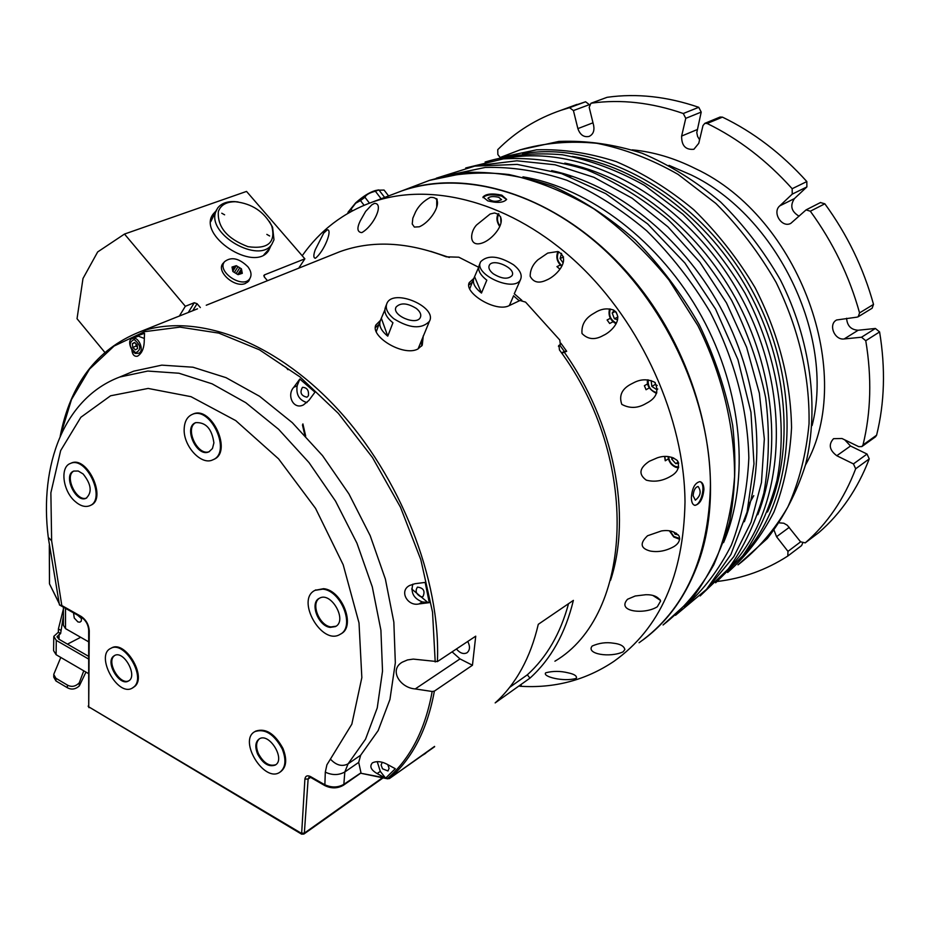 <?xml version="1.0" encoding="UTF-8"?>
<svg xmlns="http://www.w3.org/2000/svg" width="930" height="930" viewBox="0 0 930 930"><rect width="100%" height="100%" fill="white"/><g stroke="black" fill="none" stroke-linecap="round" stroke-linejoin="round"><path stroke-width="1.4" d="M664.648 456.7L665.252 460.803L664.915 456.537M644.385 385.706L646.048 389.74L644.385 385.706L647.629 383.846M607.104 319.967L609.662 323.489L607.104 319.967L610.347 318.304M559.93 269.13L556.931 266.619L559.883 269.189M668.391 458.827L665.252 460.803M649.21 387.926L646.048 389.74M612.986 321.768L609.662 323.489M556.931 266.619L560.313 265.05M379.986 321.559L376.255 331.719M418.058 348.936L428.451 323.721M559.744 345.088L564.336 351.435L561.534 352.889M513.546 295.868L519.312 300.82M473.603 278.965L469.697 288.87M509.21 305.621L510.14 303.843M323.698 233.116L327.325 229.826C332.766 229.28 324.361 251.309 315.351 258.284C313.375 257.924 313.352 255.076 315.258 249.752L323.698 233.116M371.779 204.867L374.453 203.379C384.276 203.147 374 225.746 361.817 232.616C357.248 232.186 356.713 228.303 360.201 220.98L365.63 211.424L371.779 204.867M430.369 197.393C446.109 196.393 432.741 221.154 419.291 226.792L414.373 227.071L412.234 224.002L412.827 218.201L415.571 211.901C418.721 205.763 423.65 200.927 430.369 197.393L430.369 197.393M494.493 212.982C510.175 216.748 495.399 237.964 482.972 242.742C468.499 248.287 469.638 231.849 476.741 224.839L490.133 214.016L494.493 212.982M557.802 251.53C571.741 258.517 557.407 275.699 546.631 280.023C538.935 283.697 533.448 282.453 530.181 276.291C530.147 270.084 532.681 264.62 537.784 259.9L547.724 253.088L557.802 251.53M613.382 309.957C624.495 318.06 611.847 331.731 603.268 335.463C594.979 340.182 587.9 339.531 582.006 333.521C581.343 325.454 584.703 319.083 592.108 314.387L596.827 311.585C602.187 308.679 607.697 308.144 613.382 309.957M654.813 382.335C659.242 391.251 656.382 398.261 646.257 403.353C637.98 408.375 629.819 408.712 621.798 404.376C618.671 395.413 622.054 388.496 631.958 383.637L633.528 382.835C640.724 378.998 647.826 378.836 654.813 382.335M677.435 460.629C679.958 467.174 677.691 472.394 670.635 476.311C662.555 481.019 654.441 482.298 646.292 480.147C638.282 474.3 639.305 467.999 649.349 461.268L657.394 457.793C665.043 455.235 671.716 456.188 677.435 460.629M679.133 536.145C680.342 540.121 678.679 543.562 674.134 546.468C666.182 550.932 658.231 552.466 650.279 551.048C640.456 548.433 639.561 543.329 647.559 535.75L661.393 530.96C669.1 529.693 675.017 531.425 679.133 536.145M660.614 601.059L657.312 606.755C644.827 614.846 616.044 611.882 627.541 599.257L635.202 596.002L645.862 594.712C653.244 594.584 658.161 596.7 660.614 601.059M624.879 649.5L623.123 651.814C609.987 658.08 585.551 653.988 592.189 646.025C599.222 642.956 606.302 642.014 613.416 643.2C620.171 643.932 623.995 646.036 624.879 649.5M576.449 678.04L576.019 678.423C563.906 682.097 542.016 676.68 545.712 672.797C552.966 670.914 560.453 670.937 568.195 672.855C574.124 674.111 576.867 675.843 576.449 678.04M521.219 685.224L520.626 685.643M137.14 344.821L137.559 348.541L135.373 349.831L132.769 347.425L132.351 343.716L134.536 342.414L137.14 344.821M138.303 336.16L144.336 338.45M134.85 342.705L132.351 343.716M135.989 343.763L136.036 346.088L132.769 347.425M136.036 346.088L137.396 347.064M197.532 308.818L169.934 319.792M437.414 661.602L413.292 659.103L407.503 659.94L402.341 662.137C388.67 669.809 400.04 687.956 415.245 688.932L432.171 691.49L434.368 691.13L472.452 665.241L475.73 636.167L437.414 661.602C440.913 579.657 400.423 476.532 336.59 407.979C272.699 339.334 193.94 312.05 139.047 332.173C96.65 349.436 70.355 384.137 60.183 436.275M360.491 773.179L387.682 778.387C410.421 758.462 425.243 729.492 432.171 691.49M389.519 778.503L387.682 778.387L389.042 778.666M301.413 834.047L88.722 706.835L301.18 833.187L304.354 833.14L382.463 777.771M422.859 755.044L421.511 755.718M422.313 755.148L433.787 746.964M119.679 377.045L147.765 371.058L178.967 373.232L212.087 383.823L245.787 402.69L278.582 429.265L308.969 462.547L335.521 501.107L356.957 543.213L372.302 586.911L380.905 630.191L382.521 671.111L377.243 707.916L365.525 739.199L348.087 763.844L360.666 755.207L378.161 730.596L389.949 699.441L395.331 662.799L393.843 622.112L385.38 579.099L370.198 535.692L348.924 493.9L322.536 455.642L292.287 422.65L259.61 396.32L226.013 377.65L192.952 367.211L161.785 365.141L133.688 371.175L119.679 377.045C64.228 398.052 39.118 464.709 48.267 537.331L51.638 540.818L61.81 605.523L59.45 604.93L48.383 538.296M360.666 755.207L358.689 762.391L344.832 771.958C338.764 775.341 332.254 775.399 325.302 772.144L326.907 764.809L330.417 759.113C336.242 765.355 342.135 766.925 348.087 763.844L344.832 771.958L343.844 784.339L360.91 772.853M434.368 691.13C427.393 729.306 412.478 758.403 389.624 778.422L434.624 746.72M336.067 626.204L330.964 626.925C319.339 625.739 310.446 603.442 319.536 598.188M330.185 627.39C318.141 626.169 309.411 602.745 319.374 598.269C331.045 591.062 347.843 620.636 335.451 626.588L330.185 627.39M275.78 764.704C269.281 766.669 263.469 762.937 258.342 753.509C255.692 746.837 256.052 741.942 259.423 738.815M257.587 754.009C254.808 746.895 255.343 741.873 259.214 738.932C269.189 732.108 285.952 759.438 275.245 765.076C268.724 767.285 262.841 763.588 257.587 754.009M128.852 680.76C120.203 685.526 106.45 662.741 113.948 656.092L114.75 655.418M113.158 656.522L114.506 655.534C123.922 649.896 138.361 676.621 128.317 681.086C119.796 686.387 105.555 663.299 113.158 656.522M86.722 497.957C76.585 502.537 63.914 475.765 73.958 470.987M83.142 473.986C91.349 484.286 92.361 492.377 86.141 498.248C75.714 503.479 62.636 474.928 73.714 471.08L78.236 471.01L83.142 473.986M322.815 589.143L315.049 590.329C295.403 599.501 321.733 645.932 340.055 634.376C355.388 627.297 341.484 590.678 322.815 589.143M340.775 633.935L340.833 633.9C356.167 626.82 342.275 590.213 323.594 588.678L315.119 590.294M282.22 748.952C274.059 734.084 264.945 728.306 254.878 731.619C237.952 740.315 264.155 783.153 279.802 772.295C285.696 767.727 286.498 759.95 282.22 748.952M280.349 771.935L280.558 771.784C286.452 767.227 287.254 759.45 282.976 748.452C274.815 733.596 265.713 727.818 255.645 731.131L255.099 731.48M134.118 686.759C146.196 676.552 124.062 640.235 110.763 648.384C94.93 655.278 117.517 697.093 132.246 688.13L134.118 686.759M132.723 687.863L134.897 686.317C146.975 676.11 124.853 639.805 111.553 647.954L111.077 648.222M74.807 501.189C80.154 505.943 85.118 507.466 89.699 505.746C106.671 499.724 86.502 455.584 70.366 463.477C59.88 467.023 62.752 490.691 74.807 501.189M90.233 505.478L90.512 505.35C107.485 499.34 87.327 455.212 71.18 463.117L70.645 463.361M209.552 451.515C197.892 456.979 184.175 428.044 195.846 422.58M213.9 442.878L212.459 448.516L208.925 451.829C196.893 457.827 182.919 427.149 195.66 422.65C205.844 422.081 211.924 428.823 213.9 442.878M184.187 428.672C183.036 445.784 201.217 465.756 212.749 459.862C232.198 452.817 210.715 405.457 192.115 414.478C187.197 416.733 184.559 421.464 184.187 428.672M213.447 459.525L213.563 459.467C233.023 452.422 211.54 405.085 192.94 414.106L192.231 414.42M59.276 603.756L49.523 583.935L59.229 603.372M81.491 617.369L59.45 604.93M452.096 651.86L460.001 658.905L472.452 665.241M456.421 648.977C459.943 653.151 463.442 654.441 466.918 652.825C469.987 650.337 470.278 646.548 467.79 641.444M131.862 350.203C132.478 354.783 134.35 356.771 137.489 356.19C141.488 353.714 143.708 349.227 144.173 342.728L144.534 333.289L132.13 337.706L132.095 338.694M136.466 353.353L138.617 353.249C144.906 351.354 138.663 335.846 132.641 338.439L132.13 337.706M308.83 400.493L314.979 392.169L299.82 379.045L293.706 387.345C286.475 395.157 293.334 410.13 303.459 404.899L308.83 400.493M299.82 379.045L297.17 385.741C295.903 394.564 299.158 400.179 306.947 402.585M308.4 395.762C309.016 390.368 307.04 387.554 302.494 387.322C299.553 392.507 301.041 395.808 306.958 397.226L308.4 395.762M419.035 603.93L429.276 602.652L425.15 582.413L414.896 583.726L409.758 585.435C398.668 590.759 407.573 606.72 419.035 603.93L422.29 601.908L429.276 602.652M412.885 584.133C410.49 592.538 413.629 598.455 422.29 601.908M421.034 596.851L422.999 596.548C425.359 591.027 423.522 587.888 417.465 587.121C414.896 590.945 416.094 594.189 421.034 596.851M385.787 778.003L395.297 768.715L386.775 764.1C381.428 761.356 376.65 760.926 372.442 762.821C369.303 766.308 370.872 769.889 377.15 773.574L385.101 777.864M377.22 761.612L380.289 771.365L385.601 778.119M382.253 762.298L381.091 765.041L382.521 768.796L387.961 770.97L389.089 768.32L387.775 764.646M360.91 772.435L358.689 762.391M133.688 371.175L127.677 373.697M81.642 617.787L81.119 618.299L77.62 615.183M81.573 617.427L81.236 621.159L79.852 622.193L77.911 621.926L74.249 617.997L73.528 612.87M88.594 641.805L65.519 628.622L63.414 625.297L63.414 607.174M88.501 656.278L58.753 639.119L57.114 636.504L60.624 633.528L58.358 632.226L53.777 636.376L56.288 640.386L88.478 658.975M56.288 640.386L56.102 654.697L60.787 657.44L53.719 674.471L55.916 678.284L67.379 685.061C71.575 687.328 75.539 686.573 79.271 682.794L83.758 670.821L88.373 673.518M55.916 678.284L55.974 680.981L67.425 687.758L67.379 685.061M55.974 680.981L53.766 677.203L53.731 675.482M56.102 654.697L53.591 650.663L53.766 637.283M79.271 682.794L79.306 685.945L85.967 672.111M79.306 685.945C75.47 689.339 71.505 689.944 67.425 687.758M63.414 615.858L60.624 633.528M58.358 632.226L58.404 628.936L63.414 609.022M80.689 637.294L67.46 644.141M500.968 222.851L500.631 216.853M617.613 319.722L614.416 318.757L612.196 313.038L614.091 310.341M615.474 311.364L612.196 313.038M616.241 312.189L617.904 316.909M617.904 316.956L614.416 318.757M678.749 463.163L675.761 463.64L671.704 459.095L671.983 457.304M675.761 463.64L678.319 462.012M673.611 457.886L671.704 459.095M384.648 197.427L378.882 189.918L377.673 190.104M379.068 190.162L384.078 190.069L388.577 195.928M369.454 203.135L364.955 197.265C366.002 194.8 369.466 192.789 375.371 191.231L381.137 198.764M352.342 210.866L351.075 209.204L355.632 203.24L360.48 200.566L364.072 205.274M347.471 213.598L348.459 211.854L348.645 212.912M351.075 209.204L348.343 212.517M364.955 197.265L360.48 200.566M378.882 189.918L375.371 191.231M376.232 190.394L375.139 190.615C369.373 192.382 362.886 196.451 355.69 202.833L348.18 212.028M240.765 273.839L242.009 271.851L242.3 273.315L238.022 274.664L232.872 271.514L232.023 267.026L233.418 266.596L232.291 268.41M236.15 273.548L239.766 267.805L241.428 268.828L237.836 274.548M232.547 269.921L234.918 266.131L236.313 265.689L237.975 266.712L234.395 272.444M236.313 265.689L232.826 271.258M241.428 268.828L241.719 270.293L239.196 274.292M237.975 266.712L239.766 267.805M241.719 270.293L242.009 271.851M233.418 266.596L234.918 266.131M247.926 266.794C251.298 271.362 251.902 275.327 249.74 278.709C242.904 289.323 216.423 271.583 224.467 261.749C231.233 256.459 239.045 258.145 247.926 266.794M221.747 266.12L223.991 262.539M221.758 213.214L224.618 214.818L221.758 213.214M269.642 235.988L266.829 234.383L269.642 235.988M218.341 211.587C220.677 204.995 226.374 201.717 235.441 201.74C251.995 203.635 264.085 211.668 271.711 225.851C275.978 242.486 268.072 249.426 247.996 246.683C227.199 238.743 217.318 227.048 218.341 211.587M238.057 201.926L233.942 201.554C226.42 201.45 220.956 203.67 217.539 208.215L215.679 212.052C207.088 234.558 259.447 264.387 271.851 244.265L273.99 239.777L272.595 227.257L269.409 221.514M216.527 209.913L210.773 221.607M263.946 254.692L268.189 250.019M519.8 686.235C554.489 688.491 585.865 680.179 613.94 661.335C659.87 628.668 683.55 575.554 685.003 502.002C684.41 418.256 641.688 323.14 576.96 262.76C512.093 202.391 432.252 181.234 372.709 201.961C343.565 212.412 320.06 230.338 302.192 255.75M691.362 497.759C692.036 488.262 694.861 482.891 699.837 481.647C702.383 482.124 703.743 484.704 703.917 489.389C702.941 498.771 699.988 504.095 695.036 505.362C692.722 504.932 691.49 502.398 691.362 497.759M639.061 642.746C684.852 610.138 708.648 557.57 710.427 485.042C710.264 402.481 668.391 309.039 604.454 249.879C540.388 190.731 461.175 170.213 401.783 190.917L393.681 193.998M302.459 424.905L304.796 435.147M501.828 195.161L506.641 199.392C503.595 202.763 497.306 203.252 487.773 200.868L482.996 197.009C486.018 193.754 492.296 193.138 501.828 195.161M305.691 436.1L302.901 423.906L305.668 436.077M560.93 343.298L566.684 351.284L561.767 353.226M610.568 580.262C631.993 515.394 614.044 422.092 564.115 351.993M449.388 257.482L430.648 251.309M514.278 293.764L521.823 300.285M564.336 351.435L566.684 351.284M498.805 197.323C493.284 196.056 489.657 196.381 487.913 198.288C491.703 201.764 496.26 202.229 501.584 199.671L498.805 197.323M506.594 199.555L501.747 196.125C492.493 193.963 486.239 194.463 482.984 197.637M693.117 495.76C693.582 490.296 695.256 487.204 698.128 486.483C701.511 491.424 700.592 495.992 695.349 500.189L693.117 495.76M699.871 481.647C706.567 483.553 701.185 506.397 694.315 505.188L695.036 505.362M513.43 264.713C498.713 255.75 487.808 254.739 480.705 261.667C472.87 274.292 514.674 293.008 520.544 279.5C522.451 274.955 520.079 270.026 513.43 264.713M493.295 273.804C489.529 270.769 488.192 267.968 489.261 265.399C492.656 257.645 516.545 268.328 512.058 275.606C508.001 279.558 501.735 278.954 493.295 273.804M514.255 293.834L519.475 281.999M480.299 262.667L479.287 265.12C477.392 269.747 479.903 274.757 486.82 280.174L481.473 293.055C474.591 287.649 472.103 282.615 474.021 277.965L478.636 267.305M481.473 293.055L474.684 276.931M393.785 318.723C409.584 328.488 421.441 329.383 429.369 321.396C437.879 307.051 393.46 288.056 386.973 303.261C384.974 308.074 387.24 313.236 393.785 318.723M416.408 308.504C420.197 311.655 421.511 314.631 420.348 317.432C416.675 326.093 391.216 315.2 396.087 307.051C400.621 302.471 407.398 302.948 416.408 308.504M386.462 304.598L385.601 306.842C383.602 311.666 385.857 316.828 392.39 322.315L392.948 322.745L387.764 336.137L387.217 335.707C380.73 330.231 378.487 325.058 380.498 320.211L384.834 309.969M423.417 335.521L422.639 338.241M387.764 336.137L381.498 318.711M509.617 687.375L527.333 674.82C546.689 657.312 560.43 633.597 568.544 603.675M478.636 267.259L458.804 257.192L446.249 256.831C407.375 241.823 371.919 240.114 339.869 251.681L332.859 254.495M538.284 624.321L573.38 600.385C565.382 633.342 550.909 659.254 529.961 678.133L495.167 702.906C516.115 683.957 530.484 657.754 538.284 624.321M527.333 674.82L529.961 678.133M423.15 336.962L422.255 345.216L417.779 349.075C403.085 356.829 369.768 336.265 375.906 324.942L380.393 320.443M421.616 346.123L421.65 340.694M378.882 324.465L375.36 327.697M554.919 661.207C632.981 615.323 641.003 459.536 559.442 349.936L558.976 345.379L560.325 344.565L559.814 340.066L525.578 302.111L519.998 300.495L509.117 305.668C495.771 312.713 463.535 292.741 469.255 282.592L473.777 278.489M472.231 282.313L468.767 285.092M642.886 639.991C668.228 621.31 686.968 594.828 699.104 560.558C727.4 479.868 701.964 362.793 634.992 281.499C568.102 199.996 471.65 166.075 402.399 190.673L394.285 193.766M589.422 104.672L585.575 101.777L568.497 107.543M606.755 97.429L590.934 103.277L589.19 107.334L593.654 125.492C594.607 130.886 593.073 134.536 589.074 136.431C583.808 137.477 580.076 134.862 577.879 128.607L573.415 110.565L569.544 107.682L561.034 110.275C536.645 118.645 515.557 131.758 497.759 149.637L497.852 154.531L500.166 157.495L536.633 149.823C562.557 148.94 589.132 152.892 616.346 161.692C643.432 173.271 669.286 189.325 693.908 209.843C717.286 232.64 737.641 258.517 754.962 287.451C778.48 333.3 790.674 380.045 791.558 427.684C789.884 458.141 784.013 486.25 773.934 512.023C761.67 535.936 746.244 556.105 727.632 572.508M699.592 139.791L697.605 136.466L696.779 132.665L701.208 112.088L698.756 107.31C667.24 96.511 636.759 93.163 607.325 97.278M720.006 117.064L722.447 117.134L707.125 123.481L704.824 123.341L702.987 125.562L698.756 143.325L693.896 149.277C685.584 150.056 681.492 145.65 681.632 136.059L685.759 118.343L683.283 113.507C651.57 102.533 620.938 99.091 591.375 103.172M799.079 216.19C791.337 211.563 789.779 205.704 794.418 198.602L806.88 186.918L806.833 181.559C781.653 153.601 753.533 132.13 722.447 117.134M820.458 202.566L824.84 203.798L810.332 211.215L806.089 209.878L790.767 223.398C781.851 228.21 771.947 212.493 779.724 205.902L792.232 194.126L792.162 188.72C766.762 160.437 738.42 138.686 707.125 123.481M858.344 316.677L872.131 308.225L873.514 304.401C863.517 268.107 847.288 234.569 824.84 203.798M846.602 318.258C847.172 325.802 851.02 329.79 858.158 330.243L875.386 328.464L879.594 331.929L865.76 340.717L861.517 337.218L844.184 338.95C834.454 340.438 828.002 324.233 836.64 319.978L857.042 317.142L858.192 316.77L859.564 312.91C849.404 276.245 833.001 242.346 810.332 211.215M862.017 446.481L875.49 436.833L876.606 435.194C884.616 402.795 885.604 368.373 879.594 331.929M844.789 439.878L850.52 445.993L867.039 454.049L869.248 458.885L855.67 468.79L853.438 463.907L836.791 455.723C829.397 450.155 828.316 444.47 833.547 438.681L841.976 438.507L858.727 446.656L861.889 446.574L863.017 444.924C870.98 412.257 871.898 377.522 865.76 340.717M818.679 532.681L818.923 532.495C840.906 513.465 857.681 488.924 869.248 458.885M802.602 543.271L801.59 545.585L788.047 555.849M717.356 581.459C742.721 578.425 766.204 569.951 787.803 556.035L787.977 551.374L776.55 536.715L774.062 530.228M779.387 522.858L783.781 523.218L787.303 525.252L800.579 541.83L805.252 542.853C827.305 523.741 844.103 499.05 855.67 468.79M572.31 156.461C638.399 166.319 708.23 218.12 748.359 290.974C788.396 363.863 794.79 450.783 767.517 512M551.676 170.62C615.381 184.256 681.12 235.999 719.96 306.481C758.648 377.034 767.157 460.49 744.36 521.73M564.777 163.134C629.261 175.352 696.303 226.92 735.467 298.007C774.516 369.152 782.2 453.608 757.776 514.732M522.962 176.851C589.643 187.906 660.451 241.637 701.639 316.491C742.733 391.391 750.185 480.217 723.563 542.609M269.677 247.682L268.503 250.809M212.203 215.76L214.505 213.284M215.714 211.284L213.319 213.877C196.3 234.953 254.285 273.292 268.665 250.6L270.932 245.718M192.708 310.76L197.067 303.692L200.345 307.574M267.491 280.697L264.271 276.942L264.376 274.908L304.866 258.831L298.716 268.177M179.316 316.119L185.337 306.284L124.492 234.058L246.531 191.417L304.866 258.831M185.337 306.284L194.277 302.738L188.244 312.538M197.067 303.692L194.277 302.738M249.972 278.372L248.822 280.93L245.508 283.406C234.965 288.381 215.969 271.676 222.886 263.527L224.2 262.155M248.357 281.488L248.729 280.314M223.002 264.12L222.096 264.969M124.492 234.058L97.662 251.949L82.991 278.512L77.039 318.711L104.776 352.319M678.249 534.843L675.04 534.204L673.843 531.995M675.04 534.204L676.412 533.262M655.266 382.718L655.266 384.45L657.196 385.45M655.266 384.45L651.849 386.403L651.128 380.556M657.754 389.007L656.72 389.658L651.849 386.403M563.557 256.971L560.093 258.563L561.546 253.355M563.115 262.923L560.093 258.563M569.067 176.235L572.485 176.328M753.777 495.655L748.952 504.13M411.676 588.981L427.893 602.5M287.986 369.698L285.789 367.187M283.197 365.618L282.418 365.397M135.71 352.761C128.933 346.878 128.421 342.449 134.199 339.473C141 345.379 141.5 349.808 135.71 352.761M435.205 661.951L432.531 612.103L420.802 559.604L400.458 507.164L372.488 457.56L338.392 413.42L300.041 376.952L259.482 349.831L218.794 333.103L179.932 327.127L144.592 331.673L114.111 346.03L89.524 369.094L71.494 399.528L60.38 435.833M88.676 630.156L88.722 706.835L89.268 630.865L88.676 629.947C88.187 624.588 85.874 620.45 81.735 617.508L81.119 616.404C86.095 619.81 88.803 624.635 89.268 630.865M301.611 834.175L304.9 779.073L308.121 779.038L304.354 833.14L303.912 834.036L301.611 834.175M304.9 779.073C305.435 775.922 307.295 775.074 310.469 776.55L324.384 784.536C331.301 787.815 337.799 787.745 343.844 784.339L343.356 785.28C337.485 788.594 331.312 788.698 324.837 785.583L325.302 772.144M330.417 759.113L351.831 724.179L361.84 677.621L359.015 622.949L343.193 564.777L315.549 508.361L278.57 458.85L235.743 420.604L190.987 396.668L148.149 388.438L110.589 395.785L80.852 417.279L60.659 450.585L50.871 492.819L51.638 540.818M310.469 776.55L310.934 777.596L324.628 785.466M310.713 777.48L309.109 777.143L308.121 779.038L310.55 777.387M49.511 583.377L49.371 545.712M61.81 605.523L81.119 616.404M460.001 658.905L415.245 688.932M297.17 385.741L293.706 387.345M380.289 771.365L377.15 773.574M65.519 628.622L65.53 608.371M59.09 634.318L59.02 639.282M60.787 657.44L83.758 670.821M60.671 630.238L58.404 628.936M499.887 225.967C497.062 221.724 496.748 217.748 498.945 214.028M616.358 323.163C610.44 319.92 608.441 315.212 610.359 309.027M675.796 467.127L678.458 467.813M678.691 467.081L675.308 466.442C671.274 464.43 669.054 461.164 668.624 456.642M659.998 599.594L653.755 595.781M473.393 279.477L473.684 278.535M558.674 345.739L559.349 345.123M558.477 346.169L559.965 344.809M818.923 532.495L805.252 542.853M876.606 435.194L863.017 444.924M873.514 304.401L859.564 312.91M806.833 181.559L792.162 188.72M698.756 107.31L683.283 113.507M585.575 101.777L569.544 107.682M589.411 104.637L573.415 110.565M592.991 122.807L577.879 128.607M701.208 112.088L685.759 118.343M697.047 129.654L681.632 136.059M806.88 186.918L792.232 194.126M794.418 198.602L779.724 205.902M858.158 330.243L844.184 338.95M875.386 328.464L861.517 337.218M850.52 445.993L836.791 455.723M867.039 454.049L853.438 463.907M789.268 527.345L776.55 536.715M800.602 541.853L787.977 551.374M669.007 165.354L691.048 174.875C777.12 215.993 835 336.393 812.099 425.568M805.461 465.023C856.774 375.15 799.567 217.027 695.442 168.632C674.471 158.112 653.406 151.846 632.249 149.846M402.399 190.673L429.567 180.35L468.302 172.364C495.911 171.736 524.183 176.421 553.129 186.419C581.889 199.462 609.29 217.318 635.318 239.987C659.963 265.085 681.318 293.38 699.348 324.884C715.031 357.585 726.132 391.077 732.677 425.382C736.409 459.374 735.351 491.691 729.515 522.311C721.052 551.327 708.579 576.728 692.083 598.525L663.055 624.983C683.259 609.162 700.185 589.085 713.845 564.731C725.214 538.214 732.119 508.873 734.561 476.695C734.805 427.161 722.192 374.651 697.919 325.709L668.972 279.977C646.304 252.111 621.287 228.42 593.933 208.901C565.835 192.231 537.505 180.769 508.943 174.538C480.845 171.376 454.386 173.317 429.567 180.35L421.476 183.431M522.521 153.776C600.71 140 699.999 195.219 751.51 289.3C803.369 383.195 796.812 496.98 742.884 555.617M512.221 152.88L520.079 149.869C544.201 142.895 569.788 140.697 596.839 143.29C624.274 148.765 651.36 159.123 678.11 174.398L715.833 203.414C739.141 226.699 759.252 253.053 776.143 282.476C798.858 329.034 809.821 376.115 809.042 423.72C806.229 454.038 799.161 481.798 787.838 507.013C774.341 530.24 757.741 549.537 738.013 564.87L767.343 538.482C784.048 517.045 796.789 492.412 805.578 464.605C819.504 407.061 810.53 339.694 780.433 279.988C763.763 250.984 743.814 224.99 720.611 202.008C695.989 181.269 669.798 165.005 642.06 153.218C613.963 144.255 586.226 140.337 558.849 141.43L520.079 149.869L500.061 157.53M480.95 165.18L516.894 160.797L555.036 164.784L593.979 177.328L632.168 198.23L667.996 226.897L699.93 262.283L726.516 302.971L746.616 347.262L759.368 393.227L764.332 438.937L761.461 482.484L751.091 522.16L733.875 556.558L710.741 584.575M503.304 158.879C582.808 141.697 686.689 197.66 740.21 295.484C794.139 393.088 785.711 511.186 728.167 569.09M448.097 175.235L485.193 167.458C511.663 166.691 538.854 170.957 566.8 180.257C594.642 192.464 621.287 209.32 646.734 230.826C670.925 254.692 692.048 281.732 710.09 311.957C734.642 359.805 747.557 408.444 748.848 457.862C747.371 489.424 741.57 518.475 731.422 545.015C719.041 569.59 703.382 590.225 684.445 606.895M263.771 275.838L264.376 274.908M674.018 536.877L679.667 539.202M679.702 538.493L673.832 536.447L669.995 531.007M656.824 392.693C650.558 390.879 647.698 386.613 648.245 379.893M561.952 265.759C557.256 261.504 556.198 256.843 558.767 251.774M436.937 206.123L437.135 199.404M546.631 280.023L547.549 279.593M670.693 476.276L671.425 475.8M674.157 546.445L674.785 546.015M138.617 353.249L136.21 353.388C133.048 354.667 125.527 339.985 132.641 338.439L138.524 336.079M138.837 353.168L141.639 352.017M360.654 773.214L387.764 778.852M88.152 706.103L89.036 707.684M383.067 777.887L303.959 834.001M421.418 755.776L422.952 755.009M360.712 773.167L343.414 785.246M423.29 754.835L425.766 753.242M434.577 746.406L389.577 778.457M315.84 589.876L315.049 590.329M255.645 731.131L254.878 731.619M111.553 647.954L110.763 648.384M71.18 463.117L70.366 463.477M192.94 414.106L192.115 414.478M49.313 545.294L49.453 583.552M57.102 637.096L57.114 636.504M498.259 213.621C496.132 217.562 496.608 221.84 499.666 226.455M609.557 308.911C607.976 315.363 610.138 320.327 616.032 323.768M678.423 467.906L675.517 467.197C671.111 465.047 668.612 461.513 668.031 456.595M660.381 600.327L653.092 595.607M375.139 190.615L378.068 190.022M249.74 278.709L247.438 282.325M235.441 201.74L233.942 201.554M271.711 225.851L272.595 227.257M267.247 251.495L271.851 244.265M401.783 190.917L372.709 201.961M520.544 279.5L519.08 282.929M513.616 295.705L509.733 304.784M429.369 321.396L427.951 324.965M395.796 307.807L396.087 307.051M375.906 324.942L375.464 326.488M469.255 282.592L468.894 283.755M560.325 344.565L558.442 346.286M339.869 251.681L206.251 305.238M176.956 316.979L139.047 332.173M577.088 104.381L561.034 110.275M606.883 97.383L590.934 103.277M720.157 117.006L704.824 123.341M820.62 202.473L806.089 209.878M818.749 532.634L805.182 542.899M801.59 545.585L787.977 555.908M700.139 595.944L728.26 568.986C744.14 547.026 756.02 521.66 763.902 492.9C769.203 462.64 769.773 430.892 765.646 397.668C758.752 364.258 747.406 331.801 731.596 300.297C713.508 270.06 692.222 243.09 667.763 219.364C641.979 198.067 614.939 181.524 586.632 169.76C558.186 160.948 530.484 157.321 503.49 158.856L465.732 167.958M715.647 582.796L742.756 555.791C758.02 533.994 769.389 508.989 776.875 480.752C788.303 422.29 776.992 353.632 744.93 293.008C727.341 263.597 706.649 237.324 682.864 214.179L644.571 185.395C617.508 170.295 590.155 160.1 562.487 154.799C535.203 152.392 509.408 154.799 485.1 162.018M436.24 178.211L474.765 166.121L517.15 164.401L561.522 173.596L605.744 193.649L647.606 223.886L684.887 263.004L715.565 309.074L737.967 359.712L750.952 412.211L753.974 463.849L747.092 512.012L730.922 554.443L706.567 589.318L675.506 615.3M213.319 213.877L212.273 215.62M222.386 264.329L222.886 263.527M679.656 539.307L673.739 536.982L669.461 530.925M647.559 379.835C646.49 385.206 649.466 389.74 656.487 393.425M557.93 251.553C555.698 257.052 556.954 261.969 561.685 266.282M436.751 198.636L436.728 206.82"/></g></svg>
